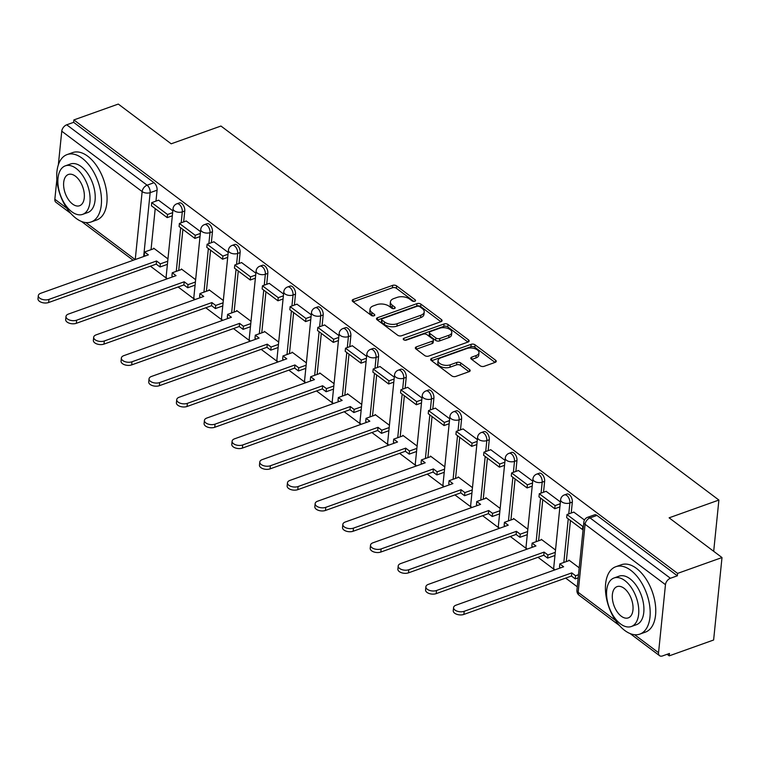 <?xml version="1.0" encoding="UTF-8"?>
<svg xmlns="http://www.w3.org/2000/svg" width="760" height="760" viewBox="0 0 760 760"><rect width="100%" height="100%" fill="white"/><g stroke="black" fill="none" stroke-linecap="round" stroke-linejoin="round"><path stroke-width="1.14" d="M414.808 301.255A1.966 1.054 5.8 0 0 415.549 300.542A1.966 1.054 5.8 0 0 415.122 299.791L396.615 285.893A2.812 1.501 5.8 0 0 392.683 285.361L353.248 299.44A2.812 1.501 5.8 0 0 352.194 300.466A2.812 1.501 5.8 0 0 352.801 301.53L371.308 315.428A1.966 1.054 5.8 0 0 374.053 315.799A1.966 1.054 5.8 0 0 374.794 315.087A1.966 1.054 5.8 0 0 374.376 314.336L371.972 312.541A8.987 4.817 5.8 0 1 370.044 309.13A8.987 4.817 5.8 0 1 373.416 305.852L376.703 304.674A8.987 4.817 5.8 0 1 389.281 306.356L391.685 308.161A1.966 1.054 5.8 0 0 394.43 308.531A1.966 1.054 5.8 0 0 395.171 307.809A1.966 1.054 5.8 0 0 394.744 307.069L392.35 305.263A8.987 4.817 5.8 0 1 390.421 301.853A8.987 4.817 5.8 0 1 393.794 298.576L397.081 297.407A8.987 4.817 5.8 0 1 409.659 299.088L412.053 300.884A1.966 1.054 5.8 0 0 414.808 301.255M480.197 365.788A2.812 1.501 5.8 0 0 484.13 366.31L495.197 362.358A2.812 1.501 5.8 0 0 496.242 361.332A2.812 1.501 5.8 0 0 495.644 360.269L475.085 344.831A2.812 1.501 5.8 0 0 471.152 344.308L431.718 358.378A2.812 1.501 5.8 0 0 430.663 359.404A2.812 1.501 5.8 0 0 431.272 360.468L451.82 375.915A2.812 1.501 5.8 0 0 455.753 376.438L469.119 371.668A2.812 1.501 5.8 0 0 470.174 370.642A2.812 1.501 5.8 0 0 469.566 369.578L460.769 362.966A2.812 1.501 5.8 0 0 456.836 362.444L450.214 364.809A7.514 4.028 5.8 0 1 442.12 364.648A7.514 4.028 5.8 0 1 438.073 360.553A7.514 4.028 5.8 0 1 440.895 357.808L466.858 348.545A7.514 4.028 5.8 0 1 474.952 348.697A7.514 4.028 5.8 0 1 478.99 352.801A7.514 4.028 5.8 0 1 476.178 355.537L471.846 357.086A2.812 1.501 5.8 0 0 470.791 358.112A2.812 1.501 5.8 0 0 471.399 359.176L480.197 365.788M73.872 119.928L118.294 104.072L171.18 143.802L220.951 126.036L718.894 500.051L669.114 517.826L722 557.545L677.578 573.401L73.872 119.928L73.635 122.332L66.709 124.802L147.098 185.184A5.729 3.211 70.4 0 1 150.157 192.66L143.668 256.538M441.019 321.67A2.812 1.501 5.8 0 0 442.073 320.644A2.812 1.501 5.8 0 0 441.474 319.58L420.916 304.142A2.812 1.501 5.8 0 0 416.983 303.62L377.549 317.69A2.812 1.501 5.8 0 0 376.494 318.716A2.812 1.501 5.8 0 0 377.093 319.779L397.651 335.217A2.812 1.501 5.8 0 0 401.584 335.749L441.019 321.67M448.001 324.491L468.559 339.929A2.812 1.501 5.8 0 1 469.158 340.993A2.812 1.501 5.8 0 1 468.103 342.019L428.668 356.088A2.812 1.501 5.8 0 1 424.735 355.566L415.938 348.954A2.812 1.501 5.8 0 1 415.34 347.89A2.812 1.501 5.8 0 1 416.385 346.864L432.383 341.164A2.812 1.501 5.8 0 0 433.438 340.138A2.812 1.501 5.8 0 0 432.829 339.065L426.997 334.685A2.812 1.501 5.8 0 0 423.063 334.162L406.41 340.1A1.966 1.054 5.8 0 1 404.291 340.062A1.966 1.054 5.8 0 1 403.237 338.988A1.966 1.054 5.8 0 1 403.978 338.266L444.068 323.959A2.812 1.501 5.8 0 1 448.001 324.491L447.754 326.895L467.96 342.066M722 557.545L713.621 640.005L669.208 655.861L667.109 654.284M150.423 266.18L166.174 278.017M178.106 286.976L193.857 298.803M205.789 307.772L221.54 319.599M233.472 328.567L249.223 340.394M261.155 349.363L276.906 361.19M288.838 370.158L304.589 381.985M316.521 390.944L332.272 402.781M344.204 411.74L359.955 423.567M371.897 432.535L387.638 444.362M399.579 453.33L415.321 465.158M427.262 474.126L443.004 485.953M454.945 494.921L470.687 506.749M482.628 515.707L498.37 527.544M510.311 536.503L526.053 548.331M537.994 557.298L553.736 569.126M565.678 578.094L577.277 586.806M677.578 573.401L677.341 575.804L670.415 578.274A5.729 3.61 126.9 0 0 665.466 584.668L658.549 652.707A5.729 3.61 126.9 0 0 659.575 655.69A5.729 3.61 126.9 0 0 662.53 655.928L669.446 653.457L669.208 655.861M73.635 122.332L154.014 182.714A5.729 3.211 70.4 0 1 157.082 190.19L155.971 201.115M155.211 208.611L151.041 249.679M70.841 213.475L55.87 202.226A5.729 3.61 -53.1 0 1 54.843 199.243L56.858 179.464M58.349 164.777L61.76 131.204A5.729 3.61 -53.1 0 1 66.709 124.802M200.526 231.619L186.228 220.989M195.633 279.699L181.355 268.974L181.298 269.553M228.209 252.415L213.911 241.784M223.316 300.495L209.038 289.769L208.981 290.349M255.892 273.21L241.594 262.58M250.999 321.29L236.721 310.565L236.664 311.144M283.575 294.006L269.277 283.375M278.683 342.085L264.404 331.36L264.347 331.94M311.258 314.792L296.96 304.171M306.365 362.881L292.087 352.146L292.03 352.735M338.941 335.587L324.644 324.966M334.048 383.667L319.77 372.941L319.713 373.53M366.624 356.383L352.327 345.752M361.741 404.462L347.453 393.737L347.396 394.316M394.307 377.178L380.009 366.548M389.424 425.258L375.136 414.533L375.079 415.112M421.99 397.974L407.692 387.344M417.107 446.053L402.819 435.328L402.762 435.908M449.673 418.76L435.375 408.139M444.79 466.849L430.502 456.114L430.445 456.703M477.356 439.555L463.058 428.934M472.473 487.644L458.185 476.909L458.128 477.498M505.039 460.351L490.742 449.73M500.156 508.431L485.868 497.705L485.811 498.294M532.722 481.147L518.424 470.516M527.839 529.226L513.551 518.5L513.494 519.08M560.405 501.942L546.107 491.311M555.522 550.021L541.234 539.296L541.177 539.875M584.478 520.02L573.79 512.107M579.206 567.815L568.917 560.091L568.86 560.671M572.327 502.103L569.867 502.978A5.729 3.211 70.4 0 0 568.252 497.068A5.729 3.211 70.4 0 0 564.395 494.921L566.856 494.038A5.729 3.211 -109.6 0 1 570.712 496.185A5.729 3.211 -109.6 0 1 572.327 502.103L571.216 513.028M570.456 520.524L566.285 561.592M544.644 481.308L542.184 482.182A5.729 3.211 70.4 0 0 540.569 476.273A5.729 3.211 70.4 0 0 536.712 474.126L539.172 473.252A5.729 3.211 -109.6 0 1 543.029 475.399A5.729 3.211 -109.6 0 1 544.644 481.308L543.533 492.233M542.773 499.728L538.602 540.797M516.961 460.512L514.501 461.387A5.729 3.211 70.4 0 0 512.886 455.477A5.729 3.211 70.4 0 0 509.029 453.33L511.489 452.456A5.729 3.211 -109.6 0 1 515.346 454.603A5.729 3.211 -109.6 0 1 516.961 460.512L515.85 471.438M515.09 478.933L510.919 520.001M489.278 439.717L486.818 440.591A5.729 3.211 70.4 0 0 485.203 434.682A5.729 3.211 70.4 0 0 481.346 432.535L483.806 431.661A5.729 3.211 -109.6 0 1 487.663 433.808A5.729 3.211 -109.6 0 1 489.278 439.717L488.167 450.642M487.407 458.137L483.236 499.206M461.595 418.921L459.135 419.795A5.729 3.211 70.4 0 0 457.52 413.887A5.729 3.211 70.4 0 0 453.663 411.74L456.123 410.865A5.729 3.211 -109.6 0 1 459.98 413.012A5.729 3.211 -109.6 0 1 461.595 418.921L460.484 429.856M459.724 437.342L455.553 478.41M433.912 398.126L431.452 399.009A5.729 3.211 70.4 0 0 429.837 393.101A5.729 3.211 70.4 0 0 425.98 390.953L428.44 390.07A5.729 3.211 -109.6 0 1 432.298 392.217A5.729 3.211 -109.6 0 1 433.912 398.126L432.801 409.06M432.041 416.556L427.87 457.624M406.229 377.34L403.769 378.214A5.729 3.211 70.4 0 0 402.154 372.305A5.729 3.211 70.4 0 0 398.297 370.158L400.757 369.274A5.729 3.211 -109.6 0 1 404.615 371.421A5.729 3.211 -109.6 0 1 406.229 377.34L405.118 388.265M404.358 395.76L400.188 436.829M378.546 356.544L376.086 357.418A5.729 3.211 70.4 0 0 374.471 351.51A5.729 3.211 70.4 0 0 370.614 349.363L373.074 348.488A5.729 3.211 -109.6 0 1 376.931 350.635A5.729 3.211 -109.6 0 1 378.546 356.544L377.435 367.469M376.675 374.965L372.505 416.034M350.863 335.749L348.403 336.623A5.729 3.211 70.4 0 0 346.788 330.714A5.729 3.211 70.4 0 0 342.931 328.567L345.391 327.693A5.729 3.211 -109.6 0 1 349.248 329.84A5.729 3.211 -109.6 0 1 350.863 335.749L349.752 346.674M348.992 354.169L344.822 395.238M323.18 314.953L320.72 315.827A5.729 3.211 70.4 0 0 319.105 309.918A5.729 3.211 70.4 0 0 315.248 307.772L317.709 306.897A5.729 3.211 -109.6 0 1 321.565 309.044A5.729 3.211 -109.6 0 1 323.18 314.953L322.069 325.878M321.309 333.374L317.138 374.442M295.498 294.158L293.037 295.032A5.729 3.211 70.4 0 0 291.422 289.123A5.729 3.211 70.4 0 0 287.565 286.976L290.026 286.102A5.729 3.211 -109.6 0 1 293.882 288.249A5.729 3.211 -109.6 0 1 295.498 294.158L294.386 305.092M293.626 312.578L289.455 353.647M267.815 273.363L265.354 274.246A5.729 3.211 70.4 0 0 263.739 268.337A5.729 3.211 70.4 0 0 259.882 266.19L262.342 265.306A5.729 3.211 -109.6 0 1 266.199 267.453A5.729 3.211 -109.6 0 1 267.815 273.363L266.703 284.297M265.943 291.792L261.772 332.861M240.131 252.576L237.671 253.451A5.729 3.211 70.4 0 0 236.056 247.541A5.729 3.211 70.4 0 0 232.199 245.394L234.659 244.511A5.729 3.211 -109.6 0 1 238.516 246.667A5.729 3.211 -109.6 0 1 240.131 252.576L239.02 263.501M238.26 270.997L234.089 312.065M212.448 231.781L209.988 232.655A5.729 3.211 70.4 0 0 208.373 226.746A5.729 3.211 70.4 0 0 204.516 224.599L206.976 223.725A5.729 3.211 -109.6 0 1 210.833 225.872A5.729 3.211 -109.6 0 1 212.448 231.781L211.337 242.706M210.577 250.201L206.406 291.27M184.766 210.986L182.305 211.859A5.729 3.211 70.4 0 0 180.69 205.95A5.729 3.211 70.4 0 0 176.833 203.803L179.293 202.929A5.729 3.211 -109.6 0 1 183.15 205.076A5.729 3.211 -109.6 0 1 184.766 210.986L183.654 221.91M182.894 229.406L178.724 270.474M718.894 500.051L713.688 551.304M172.843 210.824L158.545 200.203M167.95 258.903L153.672 248.178L153.615 248.767M677.341 575.804L596.952 515.422A5.729 3.211 -109.6 0 0 594.538 514.833L587.613 517.303A5.729 3.211 70.4 0 1 590.026 517.892L670.415 578.274M390.421 301.853L390.174 304.256A8.987 4.817 5.8 0 0 392.112 307.667L392.35 305.263M393.452 308.674L392.112 307.667M370.044 309.13L369.797 311.534A8.987 4.817 5.8 0 0 371.735 314.944L371.972 312.541M373.074 315.951L371.735 314.944M413.829 301.406L396.378 288.297A2.812 1.501 5.8 0 0 392.445 287.764L353.144 301.796M440.876 321.727L420.669 306.546A2.812 1.501 5.8 0 0 416.736 306.023L377.445 320.045M419.767 306.679A1.966 1.054 5.8 0 0 417.012 306.308L382.394 318.659A1.966 1.054 5.8 0 0 381.653 319.38A1.966 1.054 5.8 0 0 382.08 320.122L384.608 322.022A8.987 4.817 5.8 0 0 397.195 323.703L420.85 315.257A8.987 4.817 5.8 0 0 424.222 311.98A8.987 4.817 5.8 0 0 422.294 308.57L419.767 306.679M381.653 319.38L381.416 321.784A1.966 1.054 5.8 0 0 381.834 322.534L382.08 320.122M424.222 311.98L423.976 314.383A8.987 4.817 5.8 0 1 420.612 317.67L396.948 326.116A8.987 4.817 5.8 0 1 384.36 324.425L381.834 322.534M416.29 349.22L432.136 343.567A2.812 1.501 5.8 0 0 433.19 342.541L433.438 340.138M404.994 340.224L443.821 326.363L444.068 323.959M448.979 335.236A7.514 4.028 5.8 0 0 451.801 332.5A7.514 4.028 5.8 0 0 447.754 328.396A7.514 4.028 5.8 0 0 439.66 328.234L430.512 331.502A2.812 1.501 5.8 0 0 429.457 332.528A2.812 1.501 5.8 0 0 430.065 333.592L435.898 337.972A2.812 1.501 5.8 0 0 439.831 338.504L448.979 335.236L448.733 337.639A7.514 4.028 5.8 0 0 451.554 334.903L451.801 332.5M429.457 332.528L429.219 334.932A2.812 1.501 5.8 0 0 429.818 335.996L430.065 333.592M448.733 337.639L439.584 340.908A2.812 1.501 5.8 0 1 435.651 340.375L429.818 335.996M447.754 326.895A2.812 1.501 5.8 0 0 443.821 326.363M478.99 352.801L478.752 355.205A7.514 4.028 5.8 0 1 475.931 357.95L471.751 359.442M438.073 360.553L437.836 362.957A7.514 4.028 5.8 0 0 441.873 367.051A7.514 4.028 5.8 0 0 449.967 367.213L450.214 364.809M468.977 371.716L460.531 365.37A2.812 1.501 5.8 0 0 456.599 364.847L449.967 367.213M495.045 362.416L474.848 347.234A2.812 1.501 5.8 0 0 470.915 346.712L431.613 360.734M145.34 255.94L144.239 255.123L144.561 251.997L148.371 254.856L40.783 293.255A6.583 3.524 5.8 0 0 38.313 295.659A6.583 3.524 5.8 0 0 41.857 299.25A6.583 3.524 5.8 0 0 48.944 299.392L48.63 302.518A6.583 3.524 -174.2 0 1 41.543 302.375A6.583 3.524 -174.2 0 1 38 298.784L38.313 295.659M167.399 264.356L160.037 266.978L160.35 263.853L156.541 260.993L156.218 264.119L48.63 302.518M160.037 266.978L156.218 264.119M172.33 215.792L167.2 217.626L167.513 214.5L151.725 202.635L158.641 200.165M167.513 214.5L172.653 212.667M167.2 217.626L151.411 205.761L151.725 202.635M156.541 260.993L48.944 299.392M160.35 263.853L167.722 261.231M144.561 251.997L154.175 248.558M173.023 276.735L171.921 275.909L172.244 272.783L176.054 275.652L68.466 314.051A6.583 3.524 5.8 0 0 65.996 316.454A6.583 3.524 5.8 0 0 69.54 320.045A6.583 3.524 5.8 0 0 76.627 320.188L76.313 323.313A6.583 3.524 -174.2 0 1 69.227 323.171A6.583 3.524 -174.2 0 1 65.683 319.58L65.996 316.454M195.082 285.142L187.72 287.774L188.034 284.648L184.224 281.789L183.901 284.915L76.313 323.313M187.72 287.774L183.901 284.915M200.013 236.588L194.883 238.412L195.206 235.286L179.407 223.43L186.323 220.96M195.206 235.286L200.336 233.462M194.883 238.412L179.094 226.556L179.407 223.43M184.224 281.789L76.627 320.188M188.034 284.648L195.405 282.026M172.244 272.783L181.858 269.353M200.707 297.53L199.605 296.704L199.927 293.578L203.737 296.447L96.149 334.846A6.583 3.524 5.8 0 0 93.679 337.25A6.583 3.524 5.8 0 0 97.223 340.841A6.583 3.524 5.8 0 0 104.31 340.974L103.996 344.099A6.583 3.524 -174.2 0 1 96.909 343.966A6.583 3.524 -174.2 0 1 93.366 340.375L93.679 337.25M222.766 305.938L215.403 308.57L215.716 305.444L211.907 302.575L211.584 305.7L103.996 344.099M215.403 308.57L211.584 305.7M227.696 257.374L222.566 259.207L222.889 256.082L207.09 244.226L214.006 241.756M222.889 256.082L228.019 254.248M222.566 259.207L206.777 247.351L207.09 244.226M211.907 302.575L104.31 340.974M215.716 305.444L223.089 302.812M199.927 293.578L209.541 290.149M228.389 318.326L227.287 317.499L227.611 314.374L231.42 317.243L123.832 355.642A6.583 3.524 5.8 0 0 121.362 358.045A6.583 3.524 5.8 0 0 124.906 361.637A6.583 3.524 5.8 0 0 131.993 361.769L131.68 364.895A6.583 3.524 -174.2 0 1 124.593 364.762A6.583 3.524 -174.2 0 1 121.049 361.171L121.362 358.045M250.448 326.733L243.086 329.365L243.399 326.24L239.59 323.37L239.267 326.496L131.68 364.895M243.086 329.365L239.267 326.496M255.379 278.169L250.249 280.003L250.572 276.877L234.773 265.012L241.689 262.542M250.572 276.877L255.702 275.044M250.249 280.003L234.46 268.137L234.773 265.012M239.59 323.37L131.993 361.769M243.399 326.24L250.772 323.608M227.611 314.374L237.225 310.945M256.072 339.122L254.97 338.295L255.293 335.169L259.103 338.038L151.516 376.438A6.583 3.524 5.8 0 0 149.045 378.831A6.583 3.524 5.8 0 0 152.589 382.432A6.583 3.524 5.8 0 0 159.676 382.565L159.362 385.69A6.583 3.524 -174.2 0 1 152.275 385.558A6.583 3.524 -174.2 0 1 148.732 381.957L149.045 378.831M278.131 347.529L270.769 350.16L271.082 347.035L267.273 344.166L266.95 347.291L159.362 385.69M270.769 350.16L266.95 347.291M283.062 298.965L277.932 300.798L278.255 297.673L262.456 285.808L269.373 283.337M278.255 297.673L283.385 295.839M277.932 300.798L262.143 288.933L262.456 285.808M267.273 344.166L159.676 382.565M271.082 347.035L278.454 344.403M255.293 335.169L264.908 331.74M283.755 359.917L282.653 359.091L282.976 355.965L286.786 358.824L179.198 397.233A6.583 3.524 5.8 0 0 176.728 399.627A6.583 3.524 5.8 0 0 180.272 403.218A6.583 3.524 5.8 0 0 187.359 403.36L187.045 406.486A6.583 3.524 -174.2 0 1 179.958 406.344A6.583 3.524 -174.2 0 1 176.415 402.752L176.728 399.627M305.815 368.324L298.452 370.956L298.765 367.83L294.956 364.962L294.633 368.087L187.045 406.486M298.452 370.956L294.633 368.087M310.755 319.76L305.615 321.594L305.938 318.469L290.139 306.603L297.055 304.133M305.938 318.469L311.068 316.635M305.615 321.594L289.826 309.728L290.139 306.603M294.956 364.962L187.359 403.36M298.765 367.83L306.137 365.199M282.976 355.965L292.591 352.526M76.057 218.329A35.777 20.054 -109.6 0 0 91.133 221.968A35.777 20.054 -109.6 0 0 100.985 193.562A35.777 20.054 -109.6 0 0 82.165 158.222A35.777 20.054 -109.6 0 0 67.089 154.584A35.777 20.054 -109.6 0 0 57.237 182.989A35.777 20.054 -109.6 0 0 76.057 218.329M91.133 221.968L96.719 219.972A35.777 20.054 -109.6 0 0 106.571 191.567A35.777 20.054 -109.6 0 0 87.742 156.227A35.777 20.054 -109.6 0 0 72.665 152.589L67.089 154.584M65.322 165.851L70.452 164.017A25.754 14.44 70.4 0 1 81.311 166.639A25.754 14.44 70.4 0 1 94.857 192.081A25.754 14.44 70.4 0 1 87.77 212.534L82.64 214.368A25.754 14.44 -109.6 0 0 89.727 193.914A25.754 14.44 -109.6 0 0 76.18 168.473A25.754 14.44 -109.6 0 0 65.322 165.851A25.754 14.44 -109.6 0 0 58.225 186.304A25.754 14.44 -109.6 0 0 71.782 211.745A25.754 14.44 -109.6 0 0 82.64 214.368M75.392 176.159A16.596 9.31 -109.6 0 0 68.4 174.477A16.596 9.31 -109.6 0 0 63.83 187.653A16.596 9.31 -109.6 0 0 72.561 204.05A16.596 9.31 -109.6 0 0 79.562 205.741A16.596 9.31 -109.6 0 0 84.132 192.555A16.596 9.31 -109.6 0 0 75.392 176.159M624.758 630.467A35.777 20.054 -109.6 0 0 639.834 634.115A35.777 20.054 -109.6 0 0 649.676 605.701A35.777 20.054 -109.6 0 0 630.857 570.37A35.777 20.054 -109.6 0 0 615.781 566.722A35.777 20.054 -109.6 0 0 605.929 595.137A35.777 20.054 -109.6 0 0 624.758 630.467M639.834 634.115L645.411 632.12A35.777 20.054 -109.6 0 0 655.262 603.716A35.777 20.054 -109.6 0 0 636.443 568.375A35.777 20.054 -109.6 0 0 621.357 564.737L615.781 566.722M614.014 577.989L619.144 576.156A25.754 14.44 70.4 0 1 630.002 578.788A25.754 14.44 70.4 0 1 643.558 604.228A25.754 14.44 70.4 0 1 636.462 624.682L631.332 626.515A25.754 14.44 -109.6 0 0 638.419 606.053A25.754 14.44 -109.6 0 0 624.872 580.611A25.754 14.44 -109.6 0 0 614.014 577.989A25.754 14.44 -109.6 0 0 606.927 598.452A25.754 14.44 -109.6 0 0 620.473 623.894A25.754 14.44 -109.6 0 0 631.332 626.515M624.093 588.306A16.596 9.31 -109.6 0 0 617.091 586.615A16.596 9.31 -109.6 0 0 612.522 599.802A16.596 9.31 -109.6 0 0 621.253 616.198A16.596 9.31 -109.6 0 0 628.254 617.889A16.596 9.31 -109.6 0 0 632.823 604.703A16.596 9.31 -109.6 0 0 624.093 588.306M311.438 380.703L310.337 379.886L310.659 376.76L314.469 379.62L206.881 418.019A6.583 3.524 5.8 0 0 204.411 420.423A6.583 3.524 5.8 0 0 207.955 424.013A6.583 3.524 5.8 0 0 215.042 424.156L214.728 427.281A6.583 3.524 -174.2 0 1 207.641 427.139A6.583 3.524 -174.2 0 1 204.098 423.548L204.411 420.423M333.498 389.12L326.135 391.742L326.448 388.616L322.639 385.757L322.316 388.882L214.728 427.281M326.135 391.742L322.316 388.882M338.438 340.556L333.298 342.389L333.621 339.264L317.822 327.398L324.738 324.928M333.621 339.264L338.751 337.43M333.298 342.389L317.509 330.524L317.822 327.398M322.639 385.757L215.042 424.156M326.448 388.616L333.82 385.994M310.659 376.76L320.273 373.322M339.122 401.498L338.019 400.672L338.342 397.546L342.161 400.416L234.564 438.815A6.583 3.524 5.8 0 0 232.104 441.218A6.583 3.524 5.8 0 0 235.638 444.809A6.583 3.524 5.8 0 0 242.734 444.952L242.411 448.077A6.583 3.524 -174.2 0 1 235.325 447.934A6.583 3.524 -174.2 0 1 231.781 444.344L232.104 441.218M361.18 409.906L353.818 412.537L354.131 409.412L350.322 406.552L349.999 409.678L242.411 448.077M353.818 412.537L349.999 409.678M366.12 361.351L360.981 363.175L361.304 360.05L345.505 348.194L352.422 345.724M361.304 360.05L366.434 358.226M360.981 363.175L345.192 351.32L345.505 348.194M350.322 406.552L242.734 444.952M354.131 409.412L361.503 406.78M338.342 397.546L347.956 394.117M366.805 422.294L365.702 421.467L366.026 418.342L369.844 421.211L262.248 459.61A6.583 3.524 5.8 0 0 259.787 462.013A6.583 3.524 5.8 0 0 263.321 465.604A6.583 3.524 5.8 0 0 270.417 465.737L270.094 468.863A6.583 3.524 -174.2 0 1 263.007 468.73A6.583 3.524 -174.2 0 1 259.464 465.139L259.787 462.013M388.863 430.702L381.501 433.333L381.815 430.207L378.005 427.338L377.682 430.464L270.094 468.863M381.501 433.333L377.682 430.464M393.803 382.137L388.664 383.971L388.987 380.845L373.188 368.99L380.114 366.519M388.987 380.845L394.117 379.012M388.664 383.971L372.875 372.106L373.188 368.99M378.005 427.338L270.417 465.737M381.815 430.207L389.187 427.576M366.026 418.342L375.639 414.912M394.487 443.089L393.395 442.263L393.709 439.137L397.527 442.006L289.93 480.405A6.583 3.524 5.8 0 0 287.47 482.809A6.583 3.524 5.8 0 0 291.004 486.4A6.583 3.524 5.8 0 0 298.101 486.533L297.777 489.658A6.583 3.524 -174.2 0 1 290.69 489.525A6.583 3.524 -174.2 0 1 287.147 485.934L287.47 482.809M416.546 451.497L409.184 454.128L409.498 451.003L405.688 448.134L405.365 451.259L297.777 489.658M409.184 454.128L405.365 451.259M421.486 402.933L416.347 404.766L416.67 401.641L400.872 389.776L407.797 387.305M416.67 401.641L421.8 399.808M416.347 404.766L400.558 392.901L400.872 389.776M405.688 448.134L298.101 486.533M409.498 451.003L416.869 448.372M393.709 439.137L403.322 435.708M422.17 463.885L421.078 463.058L421.391 459.933L425.21 462.802L317.613 501.201A6.583 3.524 5.8 0 0 315.153 503.595A6.583 3.524 5.8 0 0 318.687 507.195A6.583 3.524 5.8 0 0 325.784 507.328L325.46 510.454A6.583 3.524 -174.2 0 1 318.373 510.321A6.583 3.524 -174.2 0 1 314.83 506.72L315.153 503.595M444.229 472.292L436.867 474.924L437.18 471.798L433.371 468.93L433.048 472.055L325.46 510.454M436.867 474.924L433.048 472.055M449.169 423.728L444.03 425.562L444.353 422.437L428.555 410.571L435.48 408.101M444.353 422.437L449.483 420.603M444.03 425.562L428.241 413.697L428.555 410.571M433.371 468.93L325.784 507.328M437.18 471.798L444.552 469.167M421.391 459.933L431.005 456.503M449.853 484.68L448.761 483.854L449.074 480.728L452.894 483.588L345.297 521.996A6.583 3.524 5.8 0 0 342.836 524.39A6.583 3.524 5.8 0 0 346.37 527.981A6.583 3.524 5.8 0 0 353.466 528.124L353.144 531.25A6.583 3.524 -174.2 0 1 346.056 531.107A6.583 3.524 -174.2 0 1 342.513 527.516L342.836 524.39M471.912 493.088L464.55 495.719L464.863 492.594L461.054 489.725L460.731 492.85L353.144 531.25M464.55 495.719L460.731 492.85M476.852 444.524L471.713 446.358L472.036 443.232L456.237 431.366L463.163 428.897M472.036 443.232L477.166 441.398M471.713 446.358L455.924 434.492L456.237 431.366M461.054 489.725L353.466 528.124M464.863 492.594L472.235 489.962M449.074 480.728L458.688 477.289M477.536 505.466L476.444 504.649L476.757 501.524L480.577 504.383L372.979 542.783A6.583 3.524 5.8 0 0 370.519 545.186A6.583 3.524 5.8 0 0 374.053 548.777A6.583 3.524 5.8 0 0 381.149 548.919L380.827 552.045A6.583 3.524 -174.2 0 1 373.74 551.903A6.583 3.524 -174.2 0 1 370.196 548.311L370.519 545.186M499.595 513.883L492.233 516.505L492.546 513.38L488.737 510.52L488.414 513.646L380.827 552.045M492.233 516.505L488.414 513.646M504.536 465.32L499.396 467.153L499.719 464.027L483.92 452.162L490.846 449.692M499.719 464.027L504.849 462.194M499.396 467.153L483.607 455.287L483.92 452.162M488.737 510.52L381.149 548.919M492.546 513.38L499.918 510.758M476.757 501.524L486.372 498.085M505.219 526.262L504.127 525.436L504.44 522.31L508.259 525.179L400.662 563.578A6.583 3.524 5.8 0 0 398.202 565.981A6.583 3.524 5.8 0 0 401.736 569.572A6.583 3.524 5.8 0 0 408.832 569.715L408.509 572.841A6.583 3.524 -174.2 0 1 401.423 572.698A6.583 3.524 -174.2 0 1 397.879 569.107L398.202 565.981M527.278 534.669L519.916 537.301L520.23 534.175L516.42 531.316L516.097 534.442L408.509 572.841M519.916 537.301L516.097 534.442M532.218 486.115L527.079 487.939L527.402 484.813L511.603 472.957L518.529 470.487M527.402 484.813L532.532 482.99M527.079 487.939L511.29 476.083L511.603 472.957M516.42 531.316L408.832 569.715M520.23 534.175L527.601 531.544M504.44 522.31L514.054 518.88M532.903 547.058L531.81 546.231L532.123 543.106L535.942 545.975L428.345 584.373A6.583 3.524 5.8 0 0 425.885 586.777A6.583 3.524 5.8 0 0 429.419 590.368A6.583 3.524 5.8 0 0 436.515 590.501L436.192 593.626A6.583 3.524 -174.2 0 1 429.105 593.494A6.583 3.524 -174.2 0 1 425.562 589.903L425.885 586.777M554.961 555.465L547.599 558.096L547.913 554.971L544.103 552.102L543.78 555.227L436.192 593.626M547.599 558.096L543.78 555.227M559.901 506.901L554.762 508.734L555.085 505.609L539.286 493.743L546.212 491.283M555.085 505.609L560.215 503.775M554.762 508.734L538.973 496.869L539.286 493.743M544.103 552.102L436.515 590.501M547.913 554.971L555.284 552.339M532.123 543.106L541.747 539.676M560.586 567.853L559.493 567.026L559.806 563.901L563.625 566.77L456.028 605.169A6.583 3.524 5.8 0 0 453.568 607.572A6.583 3.524 5.8 0 0 457.102 611.163A6.583 3.524 5.8 0 0 464.198 611.297L463.875 614.422A6.583 3.524 -174.2 0 1 456.788 614.289A6.583 3.524 -174.2 0 1 453.245 610.698L453.568 607.572M578.179 577.856L575.282 578.892L575.596 575.767L571.786 572.897L571.463 576.023L463.875 614.422M575.282 578.892L571.463 576.023M583.119 529.292L582.445 529.53L582.768 526.404L566.969 514.539L573.895 512.069M582.768 526.404L583.433 526.167M582.445 529.53L566.656 517.664L566.969 514.539M571.786 572.897L464.198 611.297M575.596 575.767L578.503 574.731M559.806 563.901L569.43 560.471M414.979 301.188L415.122 299.791M374.233 315.733L374.376 314.336M394.611 308.455L394.744 307.069M665.466 584.668L585.077 524.286L578.16 592.325L615.505 620.369M634.6 634.714L658.549 652.707M157.082 190.19L150.157 192.66A5.729 3.068 5.8 0 1 142.148 191.586L61.76 131.204M135.242 259.549L142.148 191.586A5.729 3.61 -53.1 0 1 147.098 185.184L154.014 182.714M54.843 199.243L66.804 208.23M85.909 222.575L135.166 259.578M564.395 494.921A5.729 5.729 0 0 0 560.623 499.728A5.729 3.068 -174.2 0 0 561.858 501.904A5.729 3.068 -174.2 0 0 569.867 502.978L568.765 513.903M568.252 518.871L563.825 562.466M536.712 474.126A5.729 5.729 0 0 0 532.94 478.933A5.729 3.068 -174.2 0 0 534.175 481.108A5.729 3.068 -174.2 0 0 542.184 482.182L541.082 493.107M540.569 498.075L536.142 541.671M509.029 453.33A5.729 5.729 0 0 0 505.257 458.147A5.729 3.068 -174.2 0 0 506.492 460.313A5.729 3.068 -174.2 0 0 514.501 461.387L513.389 472.311M512.886 477.28L508.459 520.875M481.346 432.535A5.729 5.729 0 0 0 477.574 437.351A5.729 3.068 -174.2 0 0 478.809 439.517A5.729 3.068 -174.2 0 0 486.818 440.591L485.706 451.526M485.203 456.484L480.776 500.089M453.663 411.74A5.729 5.729 0 0 0 449.891 416.556A5.729 3.068 -174.2 0 0 451.126 418.731A5.729 3.068 -174.2 0 0 459.135 419.795L458.023 430.73M457.52 435.698L453.093 479.294M425.98 390.953A5.729 5.729 0 0 0 422.209 395.76A5.729 3.068 -174.2 0 0 423.443 397.936A5.729 3.068 -174.2 0 0 431.452 399.009L430.34 409.934M429.837 414.903L425.41 458.498M398.297 370.158A5.729 5.729 0 0 0 394.526 374.965A5.729 3.068 -174.2 0 0 395.76 377.14A5.729 3.068 -174.2 0 0 403.769 378.214L402.658 389.139M402.154 394.108L397.727 437.703M370.614 349.363A5.729 5.729 0 0 0 366.842 354.169A5.729 3.068 -174.2 0 0 368.077 356.345A5.729 3.068 -174.2 0 0 376.086 357.418L374.974 368.344M374.471 373.312L370.044 416.908M342.931 328.567A5.729 5.729 0 0 0 339.159 333.383A5.729 3.068 -174.2 0 0 340.394 335.549A5.729 3.068 -174.2 0 0 348.403 336.623L347.291 347.548M346.788 352.516L342.361 396.112M315.248 307.772A5.729 5.729 0 0 0 311.476 312.588A5.729 3.068 -174.2 0 0 312.712 314.754A5.729 3.068 -174.2 0 0 320.72 315.827L319.608 326.762M319.105 331.721L314.678 375.326M287.565 286.976A5.729 5.729 0 0 0 283.793 291.792A5.729 3.068 -174.2 0 0 285.028 293.968A5.729 3.068 -174.2 0 0 293.037 295.032L291.925 305.966M291.422 310.935L286.995 354.53M259.882 266.19A5.729 5.729 0 0 0 256.11 270.997A5.729 3.068 -174.2 0 0 257.345 273.173A5.729 3.068 -174.2 0 0 265.354 274.246L264.242 285.171M263.739 290.139L259.312 333.735M232.199 245.394A5.729 5.729 0 0 0 228.427 250.201A5.729 3.068 -174.2 0 0 229.662 252.377A5.729 3.068 -174.2 0 0 237.671 253.451L236.559 264.375M236.056 269.344L231.629 312.94M204.516 224.599A5.729 5.729 0 0 0 200.744 229.406A5.729 3.068 -174.2 0 0 201.98 231.582A5.729 3.068 -174.2 0 0 209.988 232.655L208.876 243.58M208.373 248.548L203.946 292.144M176.833 203.803A5.729 5.729 0 0 0 173.061 208.62A5.729 3.068 -174.2 0 0 174.296 210.786A5.729 3.068 -174.2 0 0 182.305 211.859L181.193 222.784M180.69 227.753L176.263 271.349M166.43 279.091A5.729 5.729 0 0 1 166.155 276.649A5.729 3.068 5.8 0 0 167.314 278.777M194.114 299.887A5.729 5.729 0 0 1 193.838 297.445A5.729 3.068 5.8 0 0 194.997 299.563M221.796 320.673A5.729 5.729 0 0 1 221.521 318.24A5.729 3.068 5.8 0 0 222.68 320.359M249.48 341.468A5.729 5.729 0 0 1 249.204 339.036A5.729 3.068 5.8 0 0 250.363 341.154M277.162 362.263A5.729 5.729 0 0 1 276.887 359.831A5.729 3.068 5.8 0 0 278.046 361.95M304.845 383.059A5.729 5.729 0 0 1 304.57 380.627A5.729 3.068 5.8 0 0 305.729 382.745M332.528 403.854A5.729 5.729 0 0 1 332.253 401.413A5.729 3.068 5.8 0 0 333.412 403.541M360.212 424.65A5.729 5.729 0 0 1 359.936 422.209A5.729 3.068 5.8 0 0 361.095 424.327M387.894 445.436A5.729 5.729 0 0 1 387.619 443.004A5.729 3.068 5.8 0 0 388.778 445.123M415.577 466.231A5.729 5.729 0 0 1 415.302 463.799A5.729 3.068 5.8 0 0 416.461 465.918M443.26 487.027A5.729 5.729 0 0 1 442.985 484.595A5.729 3.068 5.8 0 0 444.144 486.714M470.943 507.822A5.729 5.729 0 0 1 470.668 505.39A5.729 3.068 5.8 0 0 471.827 507.509M498.626 528.618A5.729 5.729 0 0 1 498.351 526.177A5.729 3.068 5.8 0 0 499.51 528.304M526.309 549.413A5.729 5.729 0 0 1 526.034 546.972A5.729 3.068 5.8 0 0 527.193 549.091M553.992 570.2A5.729 5.729 0 0 1 553.717 567.767A5.729 3.068 5.8 0 0 554.876 569.886M596.952 515.422L590.026 517.892A5.729 3.61 -53.1 0 0 585.077 524.286A5.729 3.068 -174.2 0 1 583.841 522.12L576.935 590.159A5.729 5.729 0 0 0 579.196 595.308L619.542 625.613M579.196 595.308A5.729 3.61 126.9 0 1 578.16 592.325A5.729 3.068 -174.2 0 1 576.935 590.159M353.02 301.691L353.248 299.44M392.445 287.764L392.683 285.361M396.378 288.297L396.615 285.893M377.312 319.95L377.549 317.69M416.736 306.023L416.983 303.62M420.669 306.546L420.916 304.142M441.265 321.565L441.474 319.58M384.36 324.425L384.608 322.022M396.948 326.116L397.195 323.703M420.612 317.67L420.85 315.257M468.35 341.915L468.559 339.929M416.157 349.125L416.385 346.864M432.136 343.567L432.383 341.164M403.816 339.844L403.978 338.266M435.651 340.375L435.898 337.972M439.584 340.908L439.831 338.504M471.618 359.337L471.846 357.086M475.931 357.95L476.178 355.537M456.599 364.847L456.836 362.444M460.531 365.37L460.769 362.966M469.366 371.564L469.566 369.578M431.49 360.639L431.718 358.378M470.915 346.712L471.152 344.308M474.848 347.234L475.085 344.831M495.444 362.263L495.644 360.269M166.155 276.649L173.061 208.62M193.838 297.445L200.744 229.406M221.521 318.24L228.427 250.201M249.204 339.036L256.11 270.997M276.887 359.831L283.793 291.792M304.57 380.627L311.476 312.588M332.253 401.413L339.159 333.383M359.936 422.209L366.842 354.169M387.619 443.004L394.526 374.965M415.302 463.799L422.209 395.76M442.985 484.595L449.891 416.556M470.668 505.39L477.574 437.351M498.351 526.177L505.257 458.147M526.034 546.972L532.94 478.933M553.717 567.767L560.623 499.728M587.613 517.303A5.729 5.729 0 0 0 583.841 522.12M630.144 633.583L659.575 655.69M81.453 221.435L133.171 260.291"/></g></svg>
